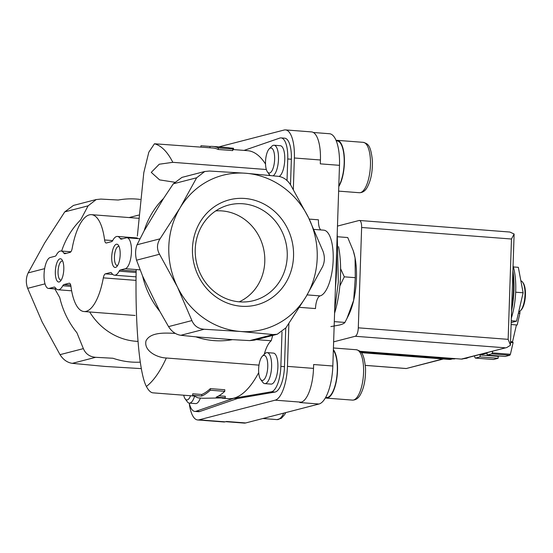 <?xml version="1.0" encoding="UTF-8"?>
<svg xmlns="http://www.w3.org/2000/svg" width="553" height="553" viewBox="0 0 553 553"><rect width="100%" height="100%" fill="white"/><g stroke="black" fill="none" stroke-linecap="round" stroke-linejoin="round"><path stroke-width="0.83" d="M322.53 266.788L305.947 296.857L285.936 327.811L277.247 334.247L273.147 334.565L240.375 331.468L204.188 329.263C198.257 328.772 194.165 325.876 191.905 320.574L177.437 286.972L159.534 254.249C156.651 249.044 156.824 243.901 160.052 238.813L180.057 207.859L196.64 177.79L204.734 171.506L209.435 171.036L245.629 173.241A79.667 73.867 -104.5 0 1 308.574 217.744L323.042 251.345C324.957 256.806 324.791 261.949 322.53 266.788M290.678 185.02L308.574 217.744A79.667 73.867 -104.5 0 1 305.947 296.857A79.667 73.867 -104.5 0 1 240.375 331.468A79.667 73.867 -104.5 0 1 177.437 286.972A79.667 73.867 -104.5 0 1 180.057 207.859A79.667 73.867 -104.5 0 1 245.629 173.241L278.394 176.338C283.357 177.078 287.449 179.967 290.678 185.02M218.331 147.893L232.806 149.006L232.758 150.596L218.276 149.483L218.331 147.893A125.918 44.959 94.4 0 0 212.691 146.427A125.918 44.959 94.4 0 0 209.995 146.441L200.953 145.75L200.912 147.077M266.346 169.522L172.812 162.326A124.363 44.406 -85.6 0 0 154.446 143.773L212.573 147.976A124.363 44.406 94.4 0 1 218.276 149.483M265.523 164.041A124.363 44.406 -85.6 0 0 247.495 150.665L232.792 149.531M174.534 182.214L159.617 179.891L151.259 172.384L159.25 164.227L172.812 162.326M154.446 143.773L148.805 152.22L143.801 172.647L137.358 236.034M272.698 335.429A124.363 44.406 -85.6 0 1 271.198 340.772L256.426 339.632M225.23 397.849L216.188 397.151A125.918 44.959 -85.6 0 0 224.767 391.337L210.292 390.218A125.918 44.959 94.4 0 1 201.714 396.038L192.672 395.347L198.009 397.87L203.228 398.271L225.23 397.849L225.285 396.301L218.864 395.81M224.767 391.337L224.822 389.741L210.34 388.628A124.363 44.406 94.4 0 1 201.762 394.489L192.727 393.798L192.672 395.347M258.998 365.132L166.322 358.005C156.755 357.646 143.58 350.692 146.02 340.835C150.471 331.835 165.762 332.941 175.28 333.397M193.426 395.962L153.036 392.851C150.748 392.658 148.536 390.529 146.393 386.464A124.363 44.406 -85.6 0 0 166.322 358.005M222.099 398.167L228.424 398.651A124.363 44.406 -85.6 0 0 258.714 372.598M136.176 269.954C135.112 319.489 138.851 372.625 146.393 386.464M330.901 326.581L339.521 325.026C342.48 324.224 344.277 323.367 344.92 322.44L348.556 315.293A42.747 15.263 -85.6 0 0 353.657 300.327A42.747 15.263 -85.6 0 0 355.067 257.878L353.243 250.723L347.733 237.541L337.662 236.76M346.89 318.632L353.657 300.327L355.282 277.675L355.067 257.878A42.747 15.263 -85.6 0 0 353.464 251.408A42.747 15.263 -85.6 0 0 353.208 250.627M511.331 318.148A40.804 14.572 -85.6 0 0 513.073 265.772M513.405 266.947L518.334 267.327L523.117 292.779L516.55 321.162L511.186 322.551M511.249 320.754L516.55 321.162M515.666 292.205L523.117 292.779M518.728 311.768A15.546 5.551 -85.6 0 0 520.38 310.786L521.057 310.115A14.765 5.274 -85.6 0 0 525.35 296.761A14.765 5.274 -85.6 0 0 523.152 282.901L522.585 282.141A15.546 5.551 -85.6 0 0 520.878 280.848M520.38 310.786A15.546 5.551 -85.6 0 0 524.901 296.726A15.546 5.551 -85.6 0 0 522.585 282.141M334.302 321.625L344.92 322.44M340.62 268.737L344.298 276.832L355.282 277.675M344.298 276.832L339.846 286.005M141.34 368.623L105.063 366.439L72.298 363.342C67.335 362.609 63.242 359.713 60.014 354.66L42.118 321.936L27.65 288.334C25.735 282.88 25.901 277.73 28.162 272.899L44.745 242.829L64.756 211.875L73.445 205.433L96.201 199.543M120.319 269.995L125.303 268.71A15.546 5.551 94.4 0 0 131.414 252.756A15.546 5.551 94.4 0 0 127.003 237.769A15.546 5.551 94.4 0 0 126.326 237.831L121.342 239.124A5.827 2.081 94.4 0 1 121.086 239.145A5.827 2.081 94.4 0 1 120.243 238.523A19.431 6.94 94.4 0 0 117.436 236.442A19.431 6.94 94.4 0 0 112.736 240.465A5.827 2.081 94.4 0 1 111.575 241.647L106.418 242.981A5.827 2.081 94.4 0 1 106.162 243.002A5.827 2.081 94.4 0 1 104.586 239.967A48.581 17.343 94.4 0 0 91.48 214.668A48.581 17.343 94.4 0 0 72.18 248.338A5.827 2.081 94.4 0 1 70.12 252.355L64.964 253.689A5.827 2.081 94.4 0 1 64.708 253.716A5.827 2.081 94.4 0 1 63.865 253.094A19.431 6.94 94.4 0 0 61.058 251.014A19.431 6.94 94.4 0 0 56.351 255.03A5.827 2.081 94.4 0 1 55.196 256.212L50.212 257.504A15.546 5.551 94.4 0 0 44.102 273.459A15.546 5.551 94.4 0 0 48.505 288.438A15.546 5.551 94.4 0 0 49.189 288.376L54.173 287.09A5.827 2.081 94.4 0 1 54.429 287.062A5.827 2.081 94.4 0 1 55.272 287.684A19.431 6.94 94.4 0 0 58.079 289.765A19.431 6.94 94.4 0 0 62.779 285.749A5.827 2.081 94.4 0 1 63.941 284.567L69.097 283.233A5.827 2.081 94.4 0 1 69.353 283.205A5.827 2.081 94.4 0 1 70.929 286.24A48.581 17.343 94.4 0 0 84.035 311.539A48.581 17.343 94.4 0 0 103.328 277.869A5.827 2.081 94.4 0 1 105.395 273.853L110.552 272.518A5.827 2.081 94.4 0 1 110.807 272.498A5.827 2.081 94.4 0 1 111.651 273.12A19.431 6.94 94.4 0 0 114.457 275.194A19.431 6.94 94.4 0 0 119.165 271.177A5.827 2.081 94.4 0 1 120.319 269.995L136.156 271.212M232.806 149.006A125.918 44.959 -85.6 0 0 227.165 147.54L212.691 146.427M233.47 149.58L233.511 148.252L229.827 147.969M54.885 288.929L59.745 297.555A82.058 76.079 75.5 0 0 76.929 332.775L83.365 348.625C85.618 353.906 89.717 356.803 95.641 357.307L112.978 358.254A82.058 76.079 75.5 0 0 140.296 362.153M138.015 341.395A62.178 57.65 -104.5 0 1 89.683 311.975M210.292 390.218L210.34 388.628M201.714 396.038L201.762 394.489M204.734 171.499L181.972 177.382L173.296 183.824L163.557 198.43A82.058 76.079 75.5 0 0 144.126 230.836L137.047 244.758C135.305 249.451 135.139 254.594 136.536 260.193L159.534 254.249M111.72 256.91A11.661 4.161 -85.6 0 0 116.711 266.684A11.661 4.161 -85.6 0 0 120.098 256.136A11.661 4.161 -85.6 0 0 118.363 245.2A11.661 4.161 -85.6 0 0 111.72 256.91M55.335 271.482A11.661 4.161 -85.6 0 0 60.325 281.256A11.661 4.161 -85.6 0 0 63.719 270.707A11.661 4.161 -85.6 0 0 61.977 259.772A11.661 4.161 -85.6 0 0 55.335 271.482M209.946 147.775L209.995 146.441M140.158 199.426A82.058 76.079 75.5 0 0 118.224 200.027L100.895 199.087L96.208 199.55L88.1 205.84L80.676 219.852A82.058 76.079 75.5 0 0 61.632 251.062M136.536 260.193L142.626 276.141A82.058 76.079 75.5 0 0 159.81 311.353L168.561 326.609C171.741 331.655 175.833 334.544 180.838 335.291L195.852 336.839A82.058 76.079 75.5 0 0 232.467 339.653L249.797 340.6L254.484 340.136L277.247 334.254M142.626 276.141L159.81 311.353M195.852 336.839L232.467 339.653M244.792 198.465A54.27 50.316 -104.5 0 1 293.546 256.246A54.27 50.316 -104.5 0 1 241.212 306.244A54.27 50.316 -104.5 0 1 192.458 248.47A54.27 50.316 -104.5 0 1 244.792 198.465M163.557 198.43L144.126 230.836M282.002 331.931L280.862 366.397A23.316 8.323 94.4 0 1 271.364 391.794L233.864 398.222L237.479 398.506L199.764 411.508A23.316 8.323 94.4 0 1 198.472 411.688L194.85 411.411A23.316 8.323 94.4 0 1 189.244 403.109A31.092 11.101 94.4 0 0 197.684 419.962A31.092 11.101 94.4 0 0 199.045 419.838L275.159 400.172A31.092 11.101 94.4 0 0 287.456 366.383L288.88 323.498M233.864 398.222L196.142 411.232A23.316 8.323 94.4 0 1 194.85 411.411M285.756 328.067L284.477 366.674A23.316 8.323 94.4 0 1 274.986 392.07L237.479 398.506M267.168 352.62L273.438 353.104A15.546 5.551 94.4 0 1 277.882 367.144A15.546 5.551 94.4 0 1 271.053 384.1L264.783 383.616A15.546 5.551 -85.6 0 0 271.509 368.547A15.546 5.551 -85.6 0 0 267.168 352.62A15.546 5.551 -85.6 0 0 264.956 353.637L262.378 356.201A12.567 4.486 -85.6 0 0 258.638 369.086A12.567 4.486 -85.6 0 0 260.594 379.351A12.567 4.486 -85.6 0 0 267.673 368.25A12.567 4.486 -85.6 0 0 262.378 356.201M200.393 398.056A15.546 5.551 94.4 0 1 195.603 403.6L189.333 403.116A15.546 5.551 -85.6 0 0 194.442 396.653M271.198 340.772A29.15 10.41 -85.6 0 0 264.251 354.342M273.196 175.771A15.546 5.551 -85.6 0 0 278.498 159.043A15.546 5.551 -85.6 0 0 274.046 145.232L280.316 145.716A15.546 5.551 94.4 0 1 284.76 159.755A15.546 5.551 94.4 0 1 279.141 176.448M269.062 174.112A29.15 10.41 -85.6 0 0 269.214 175.356M244.06 150.395L279.783 138.077A23.316 8.323 94.4 0 1 281.069 137.904A23.316 8.323 94.4 0 1 287.74 158.967L287.021 180.541M281.069 137.904L284.691 138.181A23.316 8.323 94.4 0 1 291.362 159.243L290.512 184.757M313.364 132.492L329.484 133.729A34.977 12.491 94.4 0 1 339.487 165.326L332.83 366.003A34.977 12.491 94.4 0 1 318.991 404.015L245.698 422.955L226.509 421.476L225.106 421.842A31.092 11.101 94.4 0 1 223.744 421.967L197.684 419.962M332.83 366.003L313.648 364.531L313.516 368.388A31.092 11.101 94.4 0 1 301.219 402.176L299.809 402.536L318.991 404.015M218.843 146.898L284.118 130.031A31.092 11.101 94.4 0 1 285.479 129.907L311.539 131.911A31.092 11.101 94.4 0 1 320.429 159.99L320.305 163.854L339.487 165.326M285.479 129.907A31.092 11.101 94.4 0 1 294.369 157.992L293.325 189.479M245.698 422.955A34.977 12.491 94.4 0 1 244.163 423.093L225.742 421.676M334.579 313.24A58.293 20.814 -85.6 0 0 338.56 246.686M183.707 395.208A12.567 4.486 -85.6 0 0 185.151 398.851L187.308 401.775A15.546 5.551 -85.6 0 0 189.333 403.116M185.151 398.851A12.567 4.486 -85.6 0 0 190.55 395.741M325.634 397.462L326.457 397.524A24.678 8.813 -85.6 0 0 336.618 378.204A24.678 8.813 -85.6 0 0 333.348 350.298M325.406 397.863A25.258 9.021 -85.6 0 0 326.408 398.105A25.258 9.021 -85.6 0 0 336.839 378.176A25.258 9.021 -85.6 0 0 333.369 349.641M260.594 379.351L262.758 382.282A15.546 5.551 -85.6 0 0 264.783 383.616M338.802 185.926A24.678 8.813 -85.6 0 0 344.166 158.649A24.678 8.813 -85.6 0 0 337.116 140.918L336.245 140.856M338.782 186.582A25.258 9.021 -85.6 0 0 344.388 158.642A25.258 9.021 -85.6 0 0 337.164 140.338A25.258 9.021 -85.6 0 0 336.072 140.441M267.479 171.962A12.567 4.486 -85.6 0 0 274.551 160.861A12.567 4.486 -85.6 0 0 269.256 148.812A12.567 4.486 -85.6 0 0 265.523 161.697A12.567 4.486 -85.6 0 0 267.479 171.962L269.636 174.886A15.546 5.551 -85.6 0 0 270.113 175.446M274.046 145.232A15.546 5.551 -85.6 0 0 271.841 146.248L269.256 148.812M62.717 261.14A9.553 3.415 -85.6 0 0 62.261 261.016A9.553 3.415 -85.6 0 0 58.058 271.433A9.553 3.415 -85.6 0 0 60.795 280.067A9.553 3.415 -85.6 0 0 61.265 280.012M119.095 246.569A9.553 3.415 -85.6 0 0 118.639 246.444A9.553 3.415 -85.6 0 0 114.443 256.869A9.553 3.415 -85.6 0 0 117.174 265.495A9.553 3.415 -85.6 0 0 117.644 265.44M239.228 301.827A47.606 44.136 75.5 0 0 263.187 247.143A47.606 44.136 75.5 0 0 215.732 210.907M195.237 249.279A49.39 45.795 75.5 0 0 250.129 301.378A49.39 45.795 75.5 0 0 285.576 241.357A49.39 45.795 75.5 0 0 225.486 206.02A49.39 45.795 75.5 0 0 195.237 249.279M320.823 229.937A11.661 4.161 94.4 0 1 318.445 219.811L309.231 219.099M314.021 229.412L323.733 230.159A33.035 11.793 94.4 0 1 333.093 261.998A33.035 11.793 94.4 0 1 320.111 295.896L307.115 294.901M299.484 307.337L315.5 308.567A11.661 4.161 94.4 0 1 320.111 295.896M360.515 351.763L453.66 358.925A3.885 3.601 75.5 0 0 454.76 358.828L455.499 358.641M360.003 351.293L461.368 359.091A3.885 3.601 75.5 0 0 462.467 358.994L506.472 347.623M510.44 345.093L508.138 339.348L358.296 327.825A7.77 2.772 94.4 0 1 355.22 336.272L333.632 341.851M510.44 345.079L514.117 234.023L509.866 232.039L359.402 220.467A7.77 2.772 94.4 0 0 359.063 220.502L337.468 226.08M358.296 327.825L361.627 227.49A7.77 2.772 94.4 0 0 359.402 220.467M514.117 234.023L511.47 239.014L361.627 227.49M510.426 345.272L506.769 347.554L461.368 359.091M519.861 311.235L519.938 311.636A46.639 16.652 94.4 0 1 519.882 313.33L517.186 324.991L511.124 324.521M516.433 324.929L512.527 341.802L513.108 342.611L510.405 354.273A46.639 16.652 94.4 0 1 509.845 355.254L505.179 356.464L487.082 355.074L487.145 353.139L483.626 354.051A38.862 13.873 94.4 0 1 481.926 354.21L481.2 354.155M499.477 356.021L498.198 356.353L498.135 358.282L493.47 359.491L475.373 358.095A46.639 16.652 94.4 0 1 474.861 357.39L474.578 355.862M492.702 351.183L492.308 352.883A46.639 16.652 94.4 0 1 491.748 353.865L509.845 355.254M492.308 352.883L510.405 354.273M518.389 313.212L519.882 313.33M519.274 311.588L519.938 311.636M485.969 352.918A38.862 13.873 94.4 0 1 483.626 354.051L480.101 354.964L480.039 356.892L475.373 358.095M491.748 353.865L487.082 355.074M442.856 358.945L406.199 368.54L443.416 358.987M510.557 341.65L512.527 341.802M510.53 342.411L513.108 342.611M480.101 354.964L498.198 356.353M480.039 356.892L498.135 358.282M452.693 358.849L450.965 359.298A5.827 5.406 -104.5 0 1 449.312 359.443L361.323 352.676M452.624 358.849A5.827 5.406 -104.5 0 1 451.428 358.897L360.667 351.915M511.677 307.821A46.639 16.652 -85.6 0 0 512.825 273.161M511.58 310.675A45.858 16.376 -85.6 0 0 512.908 270.797M119.165 271.177L136.135 272.484M110.552 272.518L111.056 272.56M105.395 273.853L112.743 274.419M103.328 277.869L135.803 280.364M69.097 283.233L69.602 283.267M63.941 284.567L70.708 285.085M62.779 285.749L70.943 286.371M54.173 287.09L54.678 287.125M120.243 238.523L122.877 238.723M104.586 239.967L112.667 240.59M63.865 253.094L66.498 253.295M45.014 283.848L27.65 288.334M44.641 268.64L28.162 272.899M95.641 357.307L72.298 363.342M83.365 348.625L60.014 354.66M49.189 288.376L56.288 288.922M137.047 244.758L160.052 238.813M125.303 268.71L139.985 269.836M88.1 205.84L64.756 211.875M168.561 326.609L191.905 320.574M180.838 335.291L204.188 329.263M249.797 340.6L273.147 334.565M173.296 183.824L196.64 177.79M196.142 411.232L199.764 411.508M271.364 391.794L274.986 392.07M280.862 366.397L284.477 366.674M287.74 158.967L291.362 159.243M225.106 421.842L199.045 419.838M301.219 402.176L275.159 400.172M313.516 368.388L287.456 366.383M320.429 159.99L294.369 157.992M335.429 287.595A98.316 35.109 -85.6 0 0 336.57 253.26M262.869 418.517L277.018 419.603A25.258 9.021 -85.6 0 0 283.765 413.119M326.408 398.105L352.468 400.109A25.258 9.021 -85.6 0 0 363.397 375.611A25.258 9.021 -85.6 0 0 356.339 349.738L333.424 347.975M338.63 191.124L359.346 192.721A25.258 9.021 -85.6 0 0 370.282 168.223A25.258 9.021 -85.6 0 0 363.224 142.342L337.164 140.338M505.062 347.796L355.22 336.272M508.138 339.348L511.47 239.014M453.66 358.925L454.939 358.593M466.87 357.853A44.689 15.961 94.4 0 1 465.336 358.448A44.689 15.961 94.4 0 1 463.808 358.648M405.93 368.485L365.319 365.367M451.428 358.897L449.312 359.443M353.464 251.408L353.249 250.723M511.573 311.014L513.972 290.277L512.914 270.417M114.457 275.194L136.079 276.859M84.035 311.539L135.043 315.466M58.079 289.765L71.634 290.809M117.436 236.442L137.255 237.97M91.48 214.668L138.478 218.283M61.058 251.014L70.895 251.774M138.727 215.082L129.119 217.564M48.505 288.438L56.434 289.046M127.003 237.769L139.861 238.758M334.689 309.97L338.318 282.092L337.226 233.311M277.018 419.603L281.339 418.324L284.698 414.55L285.77 412.6M352.468 400.109C355.662 400.089 358.22 398.402 360.148 395.049C363.985 388.261 365.775 379.261 365.519 368.063C363.819 351.915 360.86 351.155 356.339 349.738M359.346 192.721C362.54 192.7 365.098 191.013 367.026 187.661C370.869 180.872 372.66 171.872 372.397 160.674C370.697 144.527 367.745 143.766 363.224 142.342M406.199 368.54L365.326 365.395M463.379 358.627L466.435 358.351L469.027 357.3"/></g></svg>

